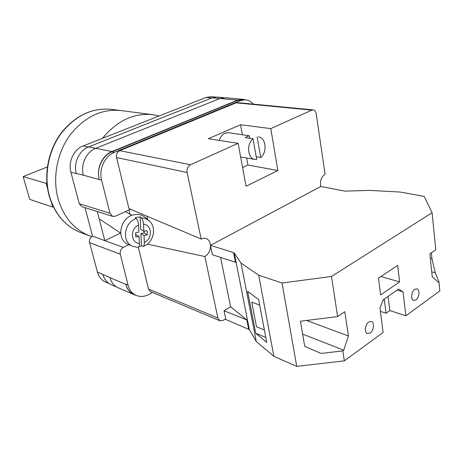 <?xml version="1.0" encoding="UTF-8"?>
<svg xmlns="http://www.w3.org/2000/svg" width="463" height="463" viewBox="0 0 463 463"><rect width="100%" height="100%" fill="white"/><g stroke="black" fill="none" stroke-linecap="round" stroke-linejoin="round"><path stroke-width="0.69" d="M128.87 244.638L123.349 247.375C120.843 248.938 119.824 251.218 120.287 254.216L89.596 242.629L97.427 272.099C98.781 276.862 101.438 280.15 105.39 281.967L109.274 283.663M152.477 292.442L148.889 294.41C144.491 296.742 140.248 297.072 136.163 295.406C132.134 293.554 129.437 290.127 128.083 285.139L120.287 254.216M253.336 104.14C251.137 101.565 248.527 100.112 245.506 99.794L240.285 100.621L237.687 100.378L111.959 151.835C102.479 155.429 96.292 168.804 99.256 179.528L83.323 175.17C80.365 164.73 86.413 151.748 95.76 148.287L220.006 98.497L225.174 97.705L242.855 99.313L237.646 100.13L220.006 98.497M130.479 209.218L115.547 216.169L112.677 216.4L109.962 213.293L101.594 180.13C98.636 169.365 104.841 155.933 114.344 152.321L240.285 100.621M120.577 233.039L104.817 240.633L97.311 211.539M85.024 207.65L92.536 236.165L123.349 247.375M89.596 242.629C89.122 239.782 90.106 237.629 92.536 236.165M112.677 216.4L81.922 206.672L79.254 203.703L70.891 172.213C67.939 161.998 73.877 149.329 83.103 145.961L206.07 97.444L211.209 96.674L215.411 97.056M245.506 99.794L242.901 99.562L237.687 100.378M245.066 99.759L242.855 99.313M99.186 179.256C96.223 168.526 102.41 155.157 111.896 151.563L237.646 100.13M135.989 295.325L133.876 294.618C129.854 292.772 127.169 289.363 125.814 284.392L125.751 284.149C127.105 289.12 129.796 292.529 133.824 294.381L136.163 295.406M76.331 173.613L70.891 172.213M109.974 277.586L97.427 272.099M116.925 287.153L110.894 284.514C106.93 282.69 104.268 279.38 102.913 274.582L102.867 274.414M95.633 148.334L88.595 146.904C79.312 150.313 73.328 163.115 76.279 173.428L83.34 175.251M88.595 146.904L212.129 97.838L217.28 97.062L223.959 97.67M125.814 284.392L109.991 277.655C111.346 282.511 114.014 285.85 118.001 287.679L133.876 294.618M130.126 214.41L129.021 209.895M141.452 245.876L140.891 233.514L144.028 235.488L144.334 242.502C144.398 244.603 144.051 245.894 143.287 246.38L141.452 245.876L139.004 246.571M145.712 217.824L144.878 217.106C141.938 214.878 138.535 214.062 134.658 214.658C120.235 216.36 115.345 239.701 128.326 244.4L132.673 246.316C121.445 242.23 123.934 222.39 136.278 218.548C137.563 219.85 138.327 222.026 138.559 225.087L138.888 232.171L135.584 232.773L135.786 237.01L139.085 236.402L139.409 243.434C139.467 245.865 139.022 247.19 138.072 247.404L132.673 246.316M136.278 218.548L135.19 217.679L140.133 216.823L141.232 217.691L146.14 218.773L149.381 220.973M140.133 216.823L140.706 229.33L143.837 231.274L143.524 224.208C143.293 221.152 142.529 218.982 141.232 217.691M143.837 231.274L147.107 230.678L147.292 234.886L144.028 235.488M140.891 233.514L144.138 232.924L144.062 231.228M144.138 232.924L147.292 234.886M135.665 234.475L139.085 236.402M414.75 289.352L416.96 288.837C420.115 289.479 419.339 297.715 415.93 299.926L413.667 300.458C410.531 299.798 411.329 291.522 414.75 289.352M368.693 322.017L371.395 321.438C374.717 322.306 373.838 330.576 370.186 332.961L367.419 333.551C364.121 332.665 365.029 324.355 368.693 322.017M397.671 265.38L399.627 281.886L380.627 294.972L378.474 278.211L397.671 265.38M438.93 281.654L438.166 282.204L432.222 276.602L429.895 253.817L435.776 249.823L432.095 212.714L424.201 196.416L400.206 192.047L369.405 190.38L344.866 191.132L320.784 186.473L210.451 245.349L212.401 254.725L235.476 262.261L233.566 252.595L234.29 253.076L249.349 329.581L256.276 341.503L273.882 356.36L296.742 366.372L344.31 360.851L383.115 332.446L379.949 308.057L383.185 299.81L398.631 289.062L403.047 291.835L405.86 315.795L439.85 290.914L438.93 281.654L435.237 272.805L431.979 258.811L431.36 252.821M234.29 253.076L241.015 263.071L258.701 275.213L282.042 283.009L331.525 276.463L432.095 212.714M331.525 276.463L337.602 316.588L344.813 311.686L348.402 336.005L343.754 350.207L342.799 350.896L344.31 360.851M337.602 316.588L300.423 321.218L304.712 346.365L321.137 353.448L342.799 350.896M282.042 283.009L296.742 366.372M248.631 328.985L246.848 319.933L224.034 310.742L225.857 319.539L249.349 329.581M380.378 311.356L386.101 313.237L389.805 310.592L405.86 315.795M224.034 310.742L230.626 306.772L220.556 257.387M241.015 263.071L256.276 341.503M258.701 275.213L273.882 356.36M247.641 291.406L255.773 333.296L266.729 342.348L258.626 299.561L247.641 291.406M246.848 319.933L230.626 306.772M233.566 252.595L210.451 245.349M259.674 305.088L251.745 302.113L256.502 326.785L264.39 329.997M265.808 337.481L255.773 333.296M384.249 299.069L386.101 313.237M380.98 276.538L399.627 281.886M397.161 290.081L403.047 291.835M388.035 296.436L389.805 310.592M302.617 334.078L343.754 350.207M306.61 320.448L348.402 336.005M431.742 271.874L435.237 272.805M430.364 258.406L431.979 258.811M91.755 236.634L81.32 232.825C65.781 226.829 55.149 214.577 49.437 196.069C43.742 175.662 48.285 151.048 61.041 133.558C75.324 115.594 92.125 107.52 111.45 109.337L120.774 110.547C101.31 108.712 84.353 116.942 69.901 135.231C56.995 153.027 52.365 178.07 58.072 198.795C63.807 217.587 74.497 230.007 90.152 236.049C74.497 230.007 63.807 217.587 58.072 198.795C52.365 178.07 56.995 153.027 69.901 135.231C84.353 116.942 101.31 108.712 120.774 110.547L152.871 114.691L159.133 115.964M102.479 138.315C117.237 120.606 134.038 112.729 152.871 114.691M53.332 206.811L52.724 207.077L29.713 199.362L23.15 176.606L46.109 183.325L47.544 188.476M47.353 166.923L23.15 176.606M52.724 207.077L51.543 202.84M46.879 183.001L46.109 183.325M249.788 138.263L249.343 135.792L247.254 136.359L245.28 137.609L253.018 138.732C246.235 143.924 247.653 158.699 254.91 159.434L240.644 156.957M249.343 135.792L228.519 132.673L225.006 133.188C222.298 134.467 220.382 136.869 219.265 140.405M253.018 138.732L256.71 159.469L254.91 159.434M258.557 136.909C265.97 137.511 267.458 152.269 260.733 157.565L256.23 156.801M257.092 136.886L260.733 157.565M190.536 164.747C187.81 166.35 186.67 168.937 187.11 172.502L201.179 239.024L128.963 208.581L116.583 157.553C116.103 154.364 117.151 152.067 119.732 150.666L190.536 164.747L238.121 143.316L208.362 138.721L240.563 124.755L270.786 128.604L311.784 110.136L236.136 102.827L237.478 102.618L313.162 109.893L311.784 110.136M119.732 150.666L236.136 102.827M313.162 109.893C314.759 110.171 315.76 111.421 316.171 113.643L325.09 174.192C321.264 176.941 319.811 181.045 320.743 186.496M242.606 167.554L247.913 165.031L277.869 170.511L270.786 128.604M277.869 170.511L246.073 186.259L238.121 143.316M201.179 239.024L203.894 238.237L206.475 238.682C208.836 239.834 210.173 242.051 210.503 245.321M210.52 245.679C210.457 250.558 208.581 254.181 204.883 256.537L147.257 244.105M217.888 318.023L219.919 320.778L150.498 291.609L148.496 289.062L217.888 318.023L204.883 256.537M219.919 320.778L223.091 320.39L225.707 318.793M148.496 289.062L138.368 247.329M146.806 216.099L147.749 219.566M247.913 165.031L246.629 157.999M242.363 134.629L240.563 124.755M211.794 97.977L206.07 97.444M88.306 147.02L83.103 145.961M109.962 213.293L79.254 203.703M101.594 180.13L99.256 179.528M128.083 285.139L125.751 284.149M219.861 98.555L212.129 97.838M111.896 151.563L95.76 148.287M114.344 152.321L111.959 151.835M120.264 233.196L120.64 233.323M144.334 242.502C152.784 238.844 152.229 224.792 143.524 224.208M138.559 225.087C129.935 228.734 130.659 243.034 139.409 243.434M383.214 299.787L384.44 300.174M187.11 172.502L116.583 157.553M143.287 246.385C153.861 242.658 157.345 226.789 148.496 220.203L144.878 217.106M125.398 211.585L131.839 215.428M99.996 219.375L120.617 233.063M111.45 109.337C91.911 107.538 75.018 115.6 60.757 133.535C48.013 150.967 43.476 175.436 49.153 195.826M81.32 232.825C65.59 226.725 54.871 214.404 49.165 195.866"/></g></svg>
